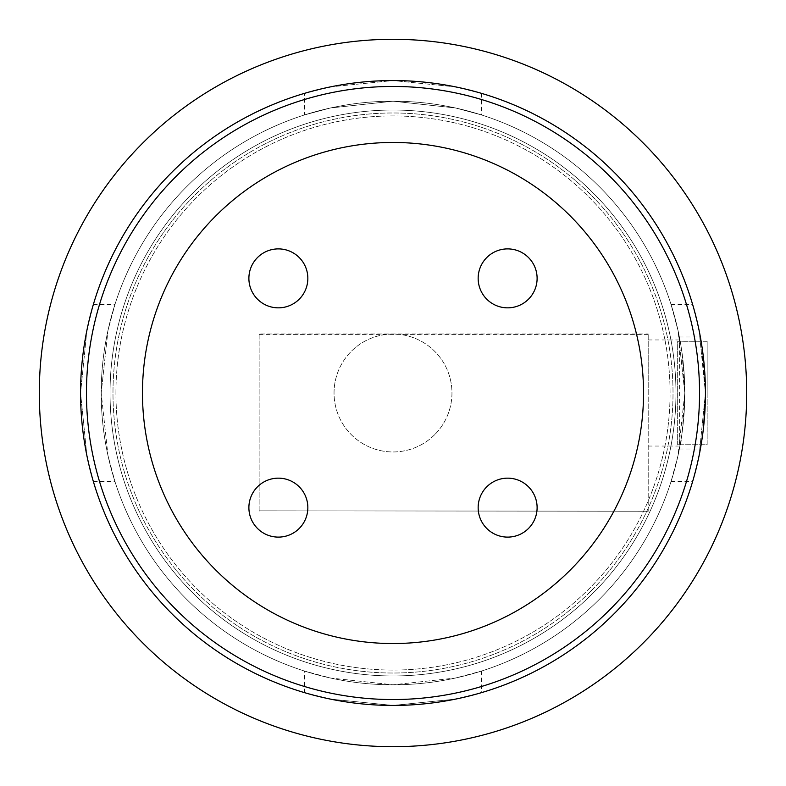 <?xml version="1.0" encoding="UTF-8"?>
<svg xmlns="http://www.w3.org/2000/svg" width="786" height="786" viewBox="0 0 786 786"><rect width="100%" height="100%" fill="white"/><g stroke="black" fill="none" stroke-linecap="round" stroke-linejoin="round"><path stroke-width="0.59" stroke-dasharray="3.93 2.95" d="M528.477 528.477A29.475 29.475 0 0 1 479.155 515.262A29.475 29.475 0 0 1 515.262 479.155A29.475 29.475 0 0 1 528.477 528.477A29.475 29.475 0 0 0 515.262 479.155A29.475 29.475 0 0 0 479.155 515.262A29.475 29.475 0 0 0 528.477 528.477A29.475 29.475 0 0 1 479.155 515.262A29.475 29.475 0 0 1 515.262 479.155A29.475 29.475 0 0 1 528.477 528.477M528.477 299.211A29.475 29.475 0 0 1 479.155 285.996A29.475 29.475 0 0 1 515.262 249.899A29.475 29.475 0 0 1 528.477 299.211A29.475 29.475 0 0 0 515.262 249.899A29.475 29.475 0 0 0 479.155 285.996A29.475 29.475 0 0 0 528.477 299.211A29.475 29.475 0 0 1 479.155 285.996A29.475 29.475 0 0 1 515.262 249.899A29.475 29.475 0 0 1 528.477 299.211M299.211 528.477A29.475 29.475 0 0 1 249.899 515.262A29.475 29.475 0 0 1 285.996 479.155A29.475 29.475 0 0 1 299.211 528.477A29.475 29.475 0 0 0 285.996 479.155A29.475 29.475 0 0 0 249.899 515.262A29.475 29.475 0 0 0 299.211 528.477A29.475 29.475 0 0 1 249.899 515.262A29.475 29.475 0 0 1 285.996 479.155A29.475 29.475 0 0 1 299.211 528.477M299.211 299.211A29.475 29.475 0 0 1 249.899 285.996A29.475 29.475 0 0 1 285.996 249.899A29.475 29.475 0 0 1 299.211 299.211A29.475 29.475 0 0 0 285.996 249.899A29.475 29.475 0 0 0 249.899 285.996A29.475 29.475 0 0 0 299.211 299.211A29.475 29.475 0 0 1 249.899 285.996A29.475 29.475 0 0 1 285.996 249.899A29.475 29.475 0 0 1 299.211 299.211M101.198 393A291.803 291.803 0 0 1 538.901 140.291A291.803 291.803 0 0 1 538.901 645.709A291.803 291.803 0 0 1 101.198 393A291.803 291.803 0 0 1 538.901 140.291A291.803 291.803 0 0 1 538.901 645.709A291.803 291.803 0 0 1 101.198 393L107.977 330.464L114.913 304.575L107.977 330.464L101.198 393L107.977 455.536L114.913 481.425L107.977 455.536L101.198 393A291.803 291.803 0 0 1 393 101.198A291.803 291.803 0 0 1 684.803 393L678.023 330.464L671.087 304.575L678.023 330.464L684.803 393L678.023 455.536L671.087 481.425L678.023 455.536L684.803 393L682.101 353.395L679.379 336.998L679.379 449.002C681.197 445.682 683.005 427.014 684.803 393A291.803 291.803 0 0 1 393 684.803A291.803 291.803 0 0 1 101.198 393A291.803 291.803 0 0 1 538.901 140.291A291.803 291.803 0 0 1 538.901 645.709A291.803 291.803 0 0 1 101.198 393M591.003 591.003A280.012 280.012 0 0 1 122.528 465.469A280.012 280.012 0 0 1 465.469 122.528A280.012 280.012 0 0 1 591.003 591.003A280.012 280.012 0 0 1 122.528 465.469A280.012 280.012 0 0 1 465.469 122.528A280.012 280.012 0 0 1 591.003 591.003M434.687 434.687A58.95 58.95 0 0 1 336.054 408.258A58.95 58.95 0 0 1 408.258 336.054A58.95 58.95 0 0 1 434.687 434.687A58.95 58.95 0 0 0 408.258 336.054A58.95 58.95 0 0 0 336.054 408.258A58.95 58.95 0 0 0 434.687 434.687M570.155 570.155A250.538 250.538 0 0 1 151 457.845A250.538 250.538 0 0 1 457.845 151A250.538 250.538 0 0 1 570.155 570.155A250.538 250.538 0 0 0 457.845 151A250.538 250.538 0 0 0 151 457.845A250.538 250.538 0 0 0 570.155 570.155M215.845 215.845A250.538 250.538 0 0 0 328.155 635A250.538 250.538 0 0 0 635 328.155A250.538 250.538 0 0 0 215.845 215.845M609.759 609.759A306.54 306.54 0 0 1 96.904 472.337A306.54 306.54 0 0 1 472.337 96.904A306.54 306.54 0 0 1 609.759 609.759M115.935 393A277.065 277.065 0 0 1 531.533 153.054A277.065 277.065 0 0 1 531.533 632.946A277.065 277.065 0 0 1 115.935 393A277.065 277.065 0 0 1 531.533 153.054A277.065 277.065 0 0 1 531.533 632.946A277.065 277.065 0 0 1 115.935 393M702.92 432.605L705.435 393A312.435 312.435 0 0 1 393 705.435A312.435 312.435 0 0 1 80.565 393A312.435 312.435 0 0 1 549.217 122.419A312.435 312.435 0 0 1 549.217 663.581A312.435 312.435 0 0 1 80.565 393A312.435 312.435 0 0 0 393 705.435A312.435 312.435 0 0 0 705.435 393A312.435 312.435 0 0 0 393 80.565A312.435 312.435 0 0 0 80.565 393L86.882 330.464L93.338 304.575L86.882 330.464L80.565 393L86.882 455.536L93.338 481.425L86.882 455.536L80.565 393A312.435 312.435 0 0 1 393 80.565A312.435 312.435 0 0 1 705.435 393L699.118 455.536L692.663 481.425L699.118 455.536L705.435 393L699.118 330.464L692.663 304.575L699.118 330.464L705.435 393L702.92 432.605L701.122 444.729M304.575 114.913L330.464 107.977L393 101.198L455.536 107.977L481.425 114.913L455.536 107.977L393 101.198L330.464 107.977L304.575 114.913L304.575 93.338L330.464 86.882L393 80.565L455.536 86.882L481.425 93.338L455.536 86.882L393 80.565L330.464 86.882L304.575 93.338M304.575 692.663L330.464 699.118L393 705.435L330.464 699.118L304.575 692.663L304.575 671.087L330.464 678.023L393 684.803L455.536 678.023L481.425 671.087L455.536 678.023L393 684.803L330.464 678.023L304.575 671.087M393 705.435L455.536 699.118L481.425 692.663L455.536 699.118L393 705.435M679.379 336.998L700.375 336.998L702.92 353.395L705.435 393L701.122 341.271M110.04 393A282.96 282.96 0 0 0 393 675.96A282.96 282.96 0 0 0 675.96 393A282.96 282.96 0 0 0 393 110.04A282.96 282.96 0 0 0 110.04 393A282.96 282.96 0 0 1 534.48 147.945A282.96 282.96 0 0 1 534.48 638.055A282.96 282.96 0 0 1 110.04 393M746.7 393A353.7 353.7 0 0 0 393 39.3A353.7 353.7 0 0 0 39.3 393A353.7 353.7 0 0 0 393 746.7A353.7 353.7 0 0 0 746.7 393A353.7 353.7 0 0 1 393 746.7A353.7 353.7 0 0 1 39.3 393A353.7 353.7 0 0 1 393 39.3A353.7 353.7 0 0 1 746.7 393A353.7 353.7 0 0 1 393 746.7A353.7 353.7 0 0 1 39.3 393A353.7 353.7 0 0 1 393 39.3A353.7 353.7 0 0 1 746.7 393M705.435 393A312.435 312.435 0 0 1 393 705.435A312.435 312.435 0 0 1 80.565 393A312.435 312.435 0 0 1 393 80.565A312.435 312.435 0 0 1 705.435 393M677.679 444.748L677.679 341.281L707.154 341.281L707.154 444.748L677.679 444.748L707.154 444.719L707.154 341.262L677.679 341.262L677.679 444.719M707.154 393.059L707.154 341.262L707.154 393.059M648.204 393.059L648.204 339.945L648.204 393.059M648.204 510.831L648.204 333.981L648.204 511.234L259.134 510.831L648.204 511.234M259.134 511.234L259.134 333.981L648.204 333.981M259.134 333.981L259.134 510.831M259.134 334.384L648.204 334.384M481.425 93.338L481.425 114.913M481.425 671.087L481.425 692.663M93.338 481.425L114.913 481.425M93.338 304.575L114.913 304.575M671.087 481.425L692.663 481.425M671.087 304.575L692.663 304.575M679.379 449.002L700.375 449.002M648.204 446.055L677.679 446.055M648.204 339.945L677.679 339.945"/><path stroke-width="1.18" d="M528.477 528.477A29.475 29.475 0 0 0 528.477 486.789A29.475 29.475 0 0 0 486.789 486.789A29.475 29.475 0 0 0 486.789 528.477A29.475 29.475 0 0 0 528.477 528.477A29.475 29.475 0 0 0 528.477 486.789A29.475 29.475 0 0 0 486.789 486.789A29.475 29.475 0 0 0 486.789 528.477A29.475 29.475 0 0 0 528.477 528.477M528.477 299.211A29.475 29.475 0 0 0 528.477 257.523A29.475 29.475 0 0 0 486.789 257.523A29.475 29.475 0 0 0 486.789 299.211A29.475 29.475 0 0 0 528.477 299.211A29.475 29.475 0 0 0 528.477 257.523A29.475 29.475 0 0 0 486.789 257.523A29.475 29.475 0 0 0 486.789 299.211A29.475 29.475 0 0 0 528.477 299.211M299.211 528.477A29.475 29.475 0 0 0 299.211 486.789A29.475 29.475 0 0 0 257.523 486.789A29.475 29.475 0 0 0 257.523 528.477A29.475 29.475 0 0 0 299.211 528.477A29.475 29.475 0 0 0 299.211 486.789A29.475 29.475 0 0 0 257.523 486.789A29.475 29.475 0 0 0 257.523 528.477A29.475 29.475 0 0 0 299.211 528.477M299.211 299.211A29.475 29.475 0 0 0 299.211 257.523A29.475 29.475 0 0 0 257.523 257.523A29.475 29.475 0 0 0 257.523 299.211A29.475 29.475 0 0 0 299.211 299.211A29.475 29.475 0 0 0 299.211 257.523A29.475 29.475 0 0 0 257.523 257.523A29.475 29.475 0 0 0 257.523 299.211A29.475 29.475 0 0 0 299.211 299.211M215.845 215.845A250.538 250.538 0 0 1 635 328.155A250.538 250.538 0 0 1 328.155 635A250.538 250.538 0 0 1 215.845 215.845M609.759 609.759A306.54 306.54 0 0 1 96.904 472.337A306.54 306.54 0 0 1 472.337 96.904A306.54 306.54 0 0 1 609.759 609.759M701.122 444.729L702.92 432.605M701.122 341.271L700.375 336.998M746.7 393A353.7 353.7 0 0 0 393 39.3A353.7 353.7 0 0 0 39.3 393A353.7 353.7 0 0 0 393 746.7A353.7 353.7 0 0 0 746.7 393M705.435 393A312.435 312.435 0 0 1 236.782 663.581A312.435 312.435 0 0 1 236.782 122.419A312.435 312.435 0 0 1 705.435 393"/></g></svg>
